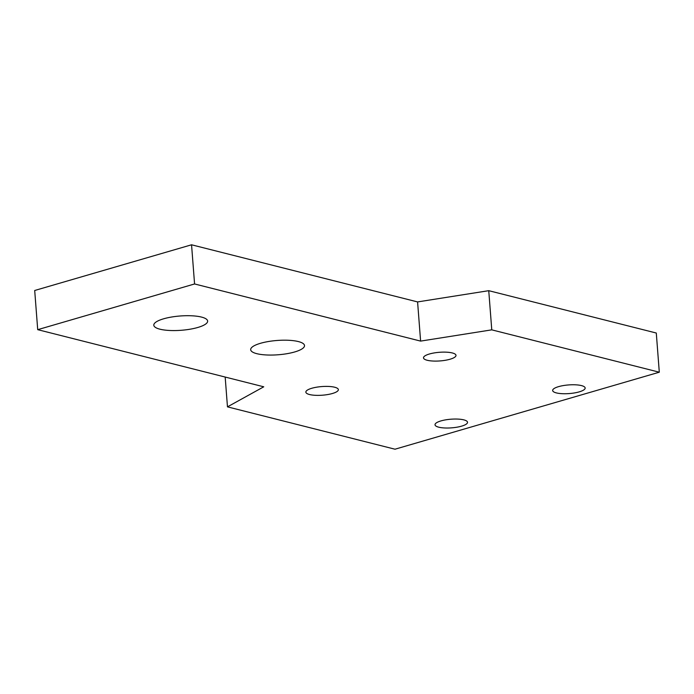 <?xml version="1.0" encoding="UTF-8"?>
<svg xmlns="http://www.w3.org/2000/svg" width="694" height="694" viewBox="0 0 694 694"><rect width="100%" height="100%" fill="white"/><g stroke="black" fill="none" stroke-linecap="round" stroke-linejoin="round"><path stroke-width="1.04" d="M581.459 385.595A16.3 4.329 175.6 0 0 563.268 385.586A16.3 4.329 175.6 0 0 552.658 390.505A16.3 4.329 175.6 0 0 556.362 392.908A16.3 4.329 175.6 0 0 574.554 392.917A16.3 4.329 175.6 0 0 585.163 388.007A16.3 4.329 175.6 0 0 581.459 385.595M452.297 352.951A16.3 4.329 175.6 0 0 434.106 352.942A16.3 4.329 175.6 0 0 423.496 357.852A16.3 4.329 175.6 0 0 427.2 360.264A16.3 4.329 175.6 0 0 445.392 360.273A16.3 4.329 175.6 0 0 456.001 355.354A16.3 4.329 175.6 0 0 452.297 352.951M334.655 387.226A16.3 4.329 175.6 0 0 316.464 387.217A16.3 4.329 175.6 0 0 305.854 392.136A16.3 4.329 175.6 0 0 309.559 394.539A16.3 4.329 175.6 0 0 327.75 394.548A16.3 4.329 175.6 0 0 338.36 389.629A16.3 4.329 175.6 0 0 334.655 387.226M463.818 419.87A16.3 4.329 175.6 0 0 445.626 419.861A16.3 4.329 175.6 0 0 435.025 424.78A16.3 4.329 175.6 0 0 438.721 427.183A16.3 4.329 175.6 0 0 456.921 427.2A16.3 4.329 175.6 0 0 467.522 422.282A16.3 4.329 175.6 0 0 463.818 419.87M298.377 341.569A26.997 7.166 175.6 0 0 268.248 341.552A26.997 7.166 175.6 0 0 250.681 349.698A26.997 7.166 175.6 0 0 256.815 353.68A26.997 7.166 175.6 0 0 286.943 353.697A26.997 7.166 175.6 0 0 304.51 345.551A26.997 7.166 175.6 0 0 298.377 341.569M201.503 317.08A26.997 7.166 175.6 0 0 171.375 317.063A26.997 7.166 175.6 0 0 153.808 325.208A26.997 7.166 175.6 0 0 159.941 329.19A26.997 7.166 175.6 0 0 190.069 329.208A26.997 7.166 175.6 0 0 207.636 321.07A26.997 7.166 175.6 0 0 201.503 317.08M227.467 406.858L394.999 449.209L659.3 372.201L491.768 329.85L420.607 341.101L194.572 283.959L37.71 329.667L263.755 386.801L227.467 406.858L225.177 377.05M659.3 372.201L656.29 333.025L488.75 290.682L417.588 301.925L191.553 244.791L34.7 290.491L37.71 329.667M491.768 329.85L488.75 290.682M420.607 341.101L417.588 301.925M194.572 283.959L191.553 244.791"/></g></svg>
